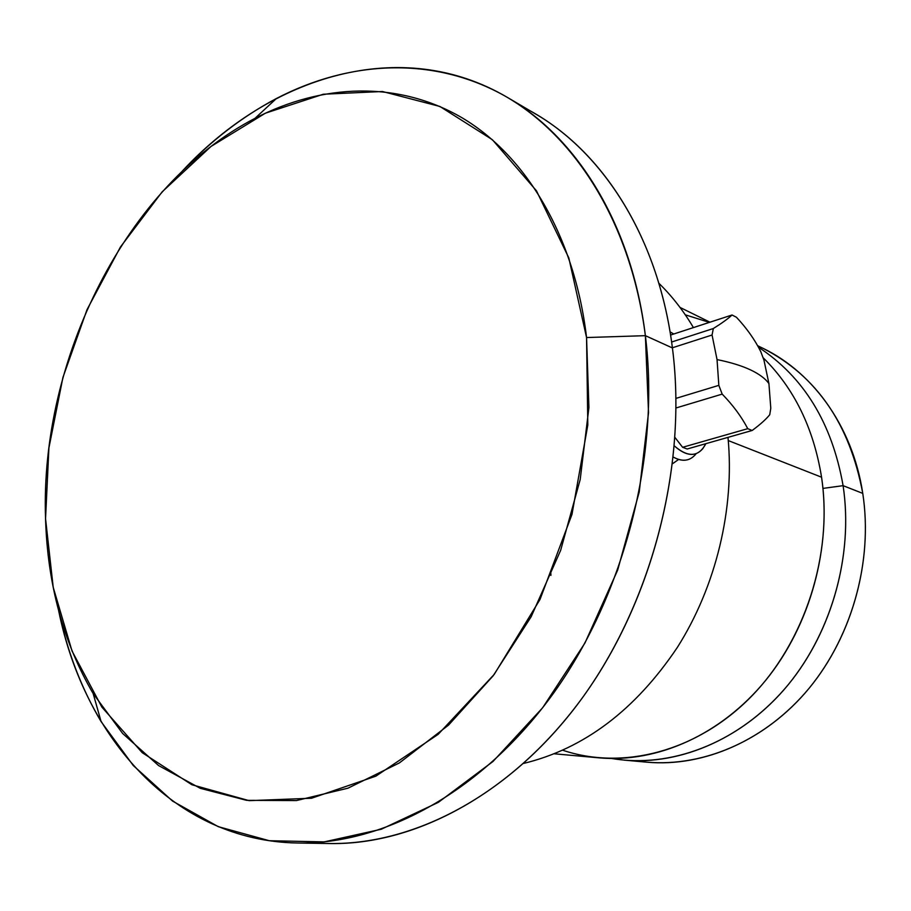 <?xml version="1.0" encoding="UTF-8"?>
<svg xmlns="http://www.w3.org/2000/svg" width="911" height="911" viewBox="0 0 911 911"><rect width="100%" height="100%" fill="white"/><g stroke="black" fill="none" stroke-linecap="round" stroke-linejoin="round"><path stroke-width="1.37" d="M757.599 345.679L763.418 348.549C816.723 376.004 849.838 424.275 862.763 493.386L843.096 485.665C832.062 423.148 803.844 377.006 758.453 347.205C803.844 377.006 832.062 423.148 843.096 485.665L862.763 493.386C873.08 560.402 852.514 635.423 809.378 687.953C766.06 740.37 703.759 767.324 647.049 762.2L624.149 760.116C681.462 765.297 744.606 737.785 788.607 684.241C832.415 630.594 853.425 553.979 843.096 485.665L822.963 488.398L843.096 485.665C853.846 556.519 830.695 636.163 783.745 690.003C736.623 743.763 670.04 768.451 611.702 758.499L624.149 760.116M685.3 314.819L709.373 322.392M554.423 753.807L599.108 757.85C657.059 763.099 721.102 734.938 765.844 680.164C810.403 625.288 831.891 546.942 821.563 477.205C813.591 428.079 794.119 388.257 763.122 357.727C794.119 388.257 813.591 428.079 821.563 477.205L728.276 440.571L821.563 477.205C833.132 554.617 804.868 642.096 750.823 696.995C696.642 751.871 622.771 770.433 562.793 750.254M693.419 327.596C683.444 310.753 671.919 295.984 658.847 283.253C671.919 295.984 683.444 310.753 693.419 327.596M523.768 763.384C584.065 748.705 635.229 710.09 677.272 647.527C716.103 586.342 734.858 508.304 727.98 437.371C734.858 508.304 716.103 586.342 677.272 647.527C635.229 710.09 584.065 748.705 523.768 763.384M313.851 842.698C401.421 850.68 503.384 802.135 577.187 704.841C650.727 607.535 687.93 467.776 672.42 347.956C657.913 232.259 597.138 142.902 521.058 106.132M507.37 97.397L535.269 113.818C604.733 154.005 658.79 239.73 672.42 347.956L645.375 335.669C631.892 225.085 577.392 137.891 507.37 97.397C401.5 35.062 270.966 75.681 182.576 170.79C210.942 140.761 242.212 116.665 276.386 98.525C349.425 60.468 433.112 55.753 504.728 95.871C575.889 136.434 631.129 223.89 645.375 335.669L586.559 337.548C574.556 235.926 525.875 155.667 462.059 117.792C397.834 80.339 321.879 83.71 255 118.328C126.583 184.819 39.811 358.98 45.55 518.712L53.214 587.31L72.049 651.058L101.895 707.141L142.196 752.657L191.868 784.735L249.147 800.655L311.551 798.241L375.833 776.172L438.123 734.38L494.217 674.402L539.995 599.484L571.983 514.396L587.811 425.004L586.559 337.548L568.806 257.881L536.454 190.798L492.361 139.702L439.865 106.45L382.438 91.51L323.314 94.232L265.363 113.203L210.988 146.466L162.147 191.857L120.411 247.04L87.012 309.672L62.927 377.427L48.909 447.916L45.55 518.712C47.543 584.35 63.417 642.642 93.161 693.567L122.666 733.503L158.605 765.57L200.272 788.311L246.653 800.348L296.439 800.564L347.991 788.174L399.394 762.917L448.519 725.122L493.147 675.814L531.147 616.758L560.641 550.358L580.193 479.55L588.916 407.524L586.559 337.548L645.375 335.669L672.42 347.956C687.406 464.063 653.141 599.096 583.769 695.89C514.111 792.616 416.407 845.101 329.976 843.54L297.612 843.005C384.727 844.588 483.695 790.896 554.526 691.802C625.083 592.651 660.224 454.293 645.375 335.669L648.53 412.694L639.215 492.031L617.692 570.024L584.953 643.029L542.66 707.745L492.976 761.494L438.35 802.352L381.299 829.238L324.225 841.889L269.28 840.716L218.253 826.664L172.566 801.088L133.268 765.513L101.098 721.614C81.386 688.306 67.266 651.456 58.725 611.042C84.564 738.274 174.775 841.001 297.612 843.005M672.614 463.676L678.661 459.44M550.791 572.757L550.916 575.365L550.791 572.757M717.048 359.594L712.06 335.02L713.324 328.529C721.819 323.234 728.048 318.725 732.034 315.001L736.418 317.244C746.747 328.267 754.877 339.769 760.81 351.748L763.942 360.061L768.918 383.565C765.263 378.509 759.068 373.92 750.345 369.809C741.565 365.71 730.463 362.293 717.048 359.594C730.463 362.293 741.565 365.71 750.345 369.809C759.068 373.92 765.263 378.509 768.918 383.565L770.786 408.196L769.749 414.699C766.128 419.231 760.252 424.492 752.144 430.482L747.749 428.671C741.508 416.714 732.979 405.19 722.184 394.11L718.836 385.353L717.048 359.594L718.836 385.353L722.184 394.11L676.064 407.957L722.184 394.11C732.979 405.19 741.508 416.714 747.749 428.671L752.144 430.482L687.179 448.998L682.612 447.301L687.179 448.998L752.144 430.482C760.252 424.492 766.128 419.231 769.749 414.699L770.786 408.196L768.918 383.565L763.942 360.061L760.81 351.748C754.877 339.769 746.747 328.267 736.418 317.244L732.034 315.001L670.564 335.043L732.034 315.001C728.048 318.725 721.819 323.234 713.324 328.529L712.06 335.02L672.398 347.774L712.06 335.02L717.048 359.594M671.612 342.024L713.324 328.529L671.612 342.024M670.04 331.866L673.787 333.995L670.04 331.866M705.854 443.668C698.748 457.106 688.26 457.869 674.402 445.957C685.994 456.229 695.469 457.128 702.802 448.656L705.854 443.668M675.028 437.553L682.612 447.301L747.749 428.671L682.612 447.301L675.028 437.553M676.008 398.358L718.836 385.353L676.008 398.358M695.856 454.077C690.026 461.068 682.533 462.082 673.354 457.117C679.583 460.602 685.163 461.171 690.082 458.825M635.662 760.753C693.339 770.194 758.795 745.802 804.96 693.18C850.954 640.467 873.467 562.702 862.763 493.386C852.457 424.799 810.699 368.955 757.713 345.873M680.005 307.417L709.976 322.198M255 118.328L276.386 98.525M101.098 721.614L93.161 693.567"/></g></svg>
